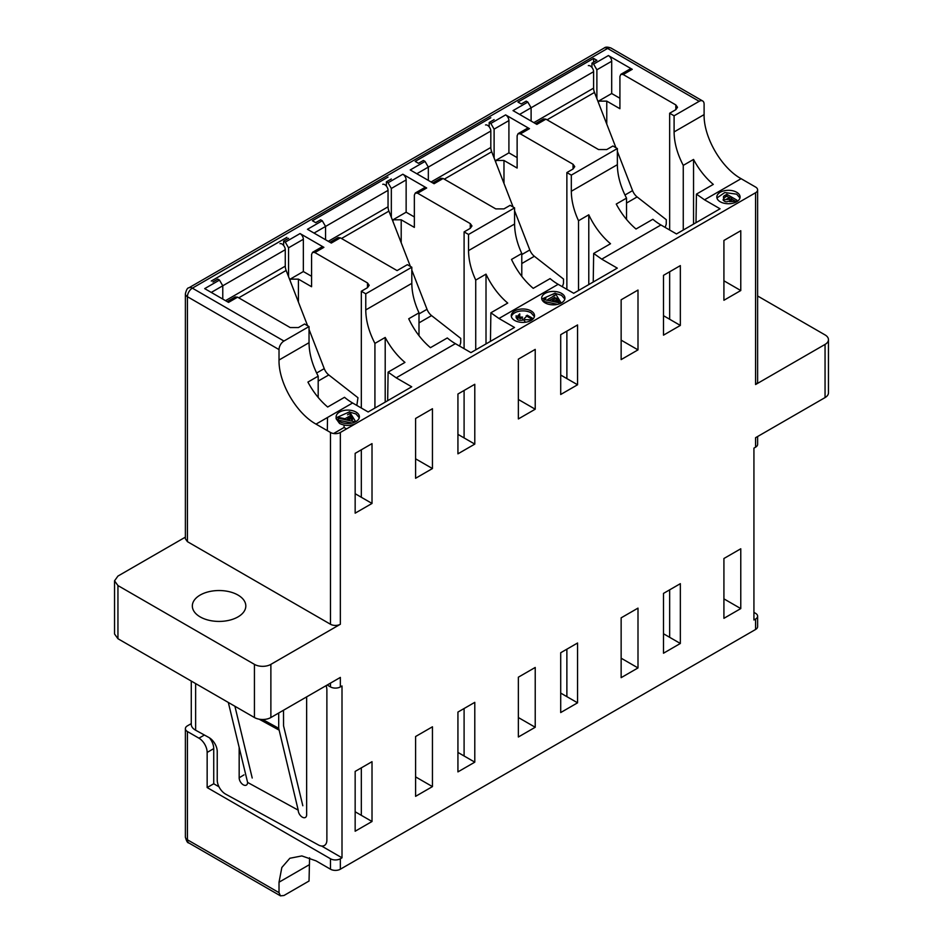 <?xml version="1.0" encoding="UTF-8"?>
<svg xmlns="http://www.w3.org/2000/svg" width="943" height="943" viewBox="0 0 943 943"><rect width="100%" height="100%" fill="white"/><g stroke="black" fill="none" stroke-linecap="round" stroke-linejoin="round"><path stroke-width="1.41" d="M185.382 537.133L117.946 576.067L114.539 580.817L114.539 633.991L117.946 638.729L254.433 717.529A11.622 6.719 0 0 0 270.877 717.529L340.352 677.416L340.352 686.917L342.003 685.962L342.003 857.812L340.352 858.767A6.978 4.031 180 0 1 330.486 858.767L207.154 787.558L213.731 783.763L218.988 786.792M753.928 612.384L755.579 613.339A6.978 4.031 180 0 1 757.618 616.192A6.978 4.031 180 0 1 755.579 619.032L753.928 619.987L753.928 448.137L755.579 447.182A6.978 4.031 -0 0 0 757.618 444.342L757.618 436.515M204.407 735.021L198.938 738.18L187.421 731.544A6.978 4.031 180 0 1 185.382 728.691A6.978 4.031 180 0 1 187.421 725.839L191.276 723.623M209.44 737.815A11.622 6.719 60 0 1 213.731 748.624L213.731 783.763M198.938 738.18A11.622 6.719 60 0 1 207.154 752.431L213.731 748.624M207.154 787.558L207.154 752.431M321.575 846.012L342.003 857.812M309.587 857.788L309.033 881.021L283.949 895.508L280.46 895.85L279.022 892.656L187.421 839.777L187.421 731.544M327.197 685.019L330.486 686.917A6.978 4.031 0 0 0 340.352 686.917M330.486 858.767L330.486 869.21A6.978 4.031 0 0 0 340.352 869.21L755.579 629.476A6.978 4.031 -0 0 0 757.618 626.635L757.618 616.192M330.486 869.21L316.023 860.853L301.854 855.926L289.855 858.26L281.839 867.489L279.022 882.212L279.022 892.656M723.918 598.864L740.774 608.589L723.918 618.325L723.918 558.504L740.774 548.779L740.774 608.589M355.157 811.77L372.014 821.494L355.157 831.231L355.157 771.409L372.014 761.685L372.014 821.494M663.495 633.755L680.339 643.48L663.495 653.216L663.495 593.395L680.339 583.67L680.339 643.48M621.142 658.202L637.998 667.927L621.142 677.663L621.142 617.842L637.998 608.117L637.998 667.927M560.708 693.093L577.564 702.818L560.708 712.554L560.708 652.733L577.564 643.008L577.564 702.818M518.367 717.54L535.223 727.265L518.367 737.002L518.367 677.18L535.223 667.455L535.223 727.265M457.933 752.431L474.789 762.156L457.933 771.893L457.933 712.071L474.789 702.346L474.789 762.156M415.592 776.879L432.448 786.603L415.592 796.34L415.592 736.518L432.448 726.794L432.448 786.603M680.339 325.429L663.495 335.154L663.495 275.344L680.339 265.608L680.339 325.429L663.495 315.693M577.564 384.768L560.708 394.492L560.708 334.682L577.564 324.946L577.564 384.768L560.708 375.031M474.789 444.106L457.933 453.831L457.933 394.021L474.789 384.284L474.789 444.106L457.933 434.369M372.014 503.444L355.157 513.169L355.157 453.359L372.014 443.623L372.014 503.444L355.157 493.708M755.579 447.182L755.579 437.693L825.054 397.581L825.054 344.419L755.579 384.532L755.579 192.737L340.352 432.472L340.352 624.254L270.877 664.367A11.622 6.719 180 0 1 254.433 664.367L254.433 717.529M432.448 408.732L432.448 468.553L415.592 478.278L415.592 418.468L432.448 408.732M535.223 349.393L535.223 409.215L518.367 418.94L518.367 359.13L535.223 349.393M637.998 290.055L637.998 349.877L621.142 359.601L621.142 299.791L637.998 290.055M740.774 230.717L740.774 290.538L723.918 300.263L723.918 240.453L740.774 230.717M825.054 397.581A11.622 6.719 0 0 0 828.461 392.83L828.461 339.669A11.622 6.719 0 0 0 825.054 334.918L757.618 295.984M825.054 344.419A11.622 6.719 0 0 0 828.461 339.669M117.946 638.729L117.946 585.568L254.433 664.367M702.665 100.972L611.064 48.081A6.978 4.031 120 0 0 607.575 48.435L699.176 101.314A6.978 4.031 120 0 1 702.665 100.972A6.978 4.031 120 0 1 704.103 104.166L704.103 114.61C703.596 137.148 721.336 167.866 741.104 178.687L704.515 199.81L696.441 194.117L696.005 222.678M696.441 194.117L713.297 184.392A52.325 30.211 60 0 1 693.541 159.438L683.262 165.379C677.263 153.803 674.198 142.652 674.092 131.926L704.103 114.61M704.515 199.81L720.063 208.792L676.485 233.947L660.937 224.976A52.325 30.211 -120 0 1 652.862 219.283L636.006 229.008C628.191 222.383 621.602 214.073 616.25 204.065L626.529 198.136C620.529 186.561 617.465 175.41 617.359 164.683L617.359 148.546L571.317 175.127L571.317 191.264L617.359 164.683M660.937 224.976L601.74 259.148L593.666 253.455L593.23 282.016M593.666 253.455L610.522 243.73A52.325 30.211 60 0 1 588.786 214.804L578.519 220.745C573.792 210.454 571.399 200.635 571.317 191.264M601.74 259.148L617.288 268.13L573.709 293.285L558.162 284.314A52.325 30.211 -120 0 1 550.087 278.621L533.231 288.346C524.273 280.743 517.035 271.101 511.507 259.431L521.785 253.49C517.059 243.211 514.666 233.392 514.583 224.021L514.583 207.884L468.541 234.465L468.541 250.602L514.583 224.021M558.162 284.314L498.965 318.486L490.879 312.793L490.443 341.354M490.879 312.793L507.735 303.068A52.325 30.211 60 0 1 486.01 274.142L475.732 280.083C471.017 269.792 468.624 259.973 468.541 250.602M498.965 318.486L514.513 327.469L470.934 352.623L455.386 343.653A52.325 30.211 -120 0 1 447.3 337.959L430.444 347.684C421.497 340.081 414.26 330.439 408.72 318.769L418.998 312.828C414.283 302.55 411.891 292.731 411.808 283.36L411.808 267.223L365.766 293.803L365.766 309.941L411.808 283.36M455.386 343.653L396.19 377.825L388.103 372.131L387.667 400.692M388.103 372.131L404.96 362.407A52.325 30.211 60 0 1 385.204 337.453L374.925 343.393C368.925 331.818 365.872 320.667 365.766 309.941M333.633 433.509L344.065 427.485L346.517 428.912M327.516 417.478L327.315 430.633M344.065 427.485L344.101 425.069M396.19 377.825L411.726 386.807L368.147 411.961L352.611 402.991A52.325 30.211 -120 0 1 344.525 397.298L327.669 407.022C319.854 400.398 313.265 392.088 307.925 382.08L318.192 376.151C312.192 364.576 309.139 353.425 309.033 342.698L309.033 326.561L283.949 341.036L192.36 288.157A6.978 4.031 120 0 0 187.421 296.703A6.978 4.031 180 0 1 185.382 293.851L185.382 538.807L187.421 541.659L330.486 624.254A6.978 4.031 180 0 0 340.352 624.254M352.611 402.991L316.023 424.114C296.243 413.282 278.515 382.563 279.022 360.026L309.033 342.698M279.022 360.026L279.022 349.582A6.978 4.031 -60 0 1 283.949 341.036M699.176 101.314L674.092 115.789L674.092 131.926M741.104 178.687L755.579 187.044A6.978 4.031 0 0 1 757.618 189.897L757.618 381.679A6.978 4.031 0 0 1 755.579 384.532M755.579 192.737A6.978 4.031 0 0 0 757.618 189.897M340.352 432.472A6.978 4.031 180 0 1 330.486 432.472L330.486 624.254M316.023 424.114L330.486 432.472M347.826 418.515L351.008 416.688L352.623 419.293M558.928 301.843L552.35 300.44L556.559 298.012L558.928 301.843M736.672 192.266A11.622 6.719 180 0 1 740.078 197.016A11.622 6.719 180 0 1 732.9 203.216A11.622 6.719 180 0 1 720.228 201.767A11.622 6.719 180 0 1 716.821 197.016A11.622 6.719 180 0 1 724 190.816A11.622 6.719 180 0 1 736.672 192.266M531.109 310.942A11.622 6.719 180 0 1 534.516 315.693A11.622 6.719 180 0 1 527.337 321.893A11.622 6.719 180 0 1 514.666 320.443A11.622 6.719 180 0 1 511.259 315.693A11.622 6.719 180 0 1 518.438 309.493A11.622 6.719 180 0 1 531.109 310.942M545.926 298.389L543.899 299.556L560.955 303.186A11.622 6.719 180 0 1 545.089 302.868A11.622 6.719 180 0 1 541.683 298.129A11.622 6.719 180 0 1 548.861 291.929A11.622 6.719 180 0 1 561.533 293.379A11.622 6.719 180 0 1 564.94 298.129A11.622 6.719 180 0 1 561.238 303.045L555.097 293.096L553.046 294.275M554.932 295.371L547.812 299.473M351.267 415.132L345.02 418.739L339.492 417.572L338.348 418.232L355.405 421.863A11.622 6.719 180 0 1 339.539 421.545A11.622 6.719 180 0 1 336.132 416.806A11.622 6.719 180 0 1 343.311 410.606A11.622 6.719 180 0 1 355.983 412.056A11.622 6.719 180 0 1 359.389 416.806A11.622 6.719 180 0 1 355.676 421.721L349.535 411.773L347.484 412.951M338.348 418.232L338.348 420.13L352.045 423.042M339.492 417.572L339.492 418.48M345.02 418.739L345.02 419.647M359.259 417.761L355.983 413.953L349.735 412.091M349.075 412.032L336.25 417.761M336.132 416.806L336.132 418.704L339.539 423.454C344.678 425.941 349.971 426.047 355.405 423.761M564.822 299.084L561.533 295.277L555.297 293.414M554.637 293.356L541.801 299.084M534.398 316.648L531.109 312.84A11.622 6.719 -0 0 0 519.216 311.225A11.622 6.719 -0 0 0 511.377 316.636M517.495 319.536L516.139 317.638L516.139 315.74L517.495 317.638L517.495 319.536C518.638 320.337 520.571 320.502 523.306 320.031C520.819 315.917 521.243 319.653 519.888 318.369L517.495 317.638M524.968 321.575L524.19 320.431M517.766 317.756L519.746 315.764L519.746 313.866L517.766 315.858M531.298 319.83L524.968 319.677L524.19 318.581L526.053 316.895M522.599 317.131L518.556 317.025M532.489 318.251L527.196 315.198M526.147 315.811L531.428 318.864M739.949 197.971L736.672 194.164L724.766 192.549L716.939 197.971M728.338 201.283C726.405 202.309 724.637 201.849 723.045 199.904L728.338 199.386M724.106 198.348C722.892 197.17 723.293 196.109 725.308 195.189L726.817 194.317L736.86 200.116M731.202 196.851L726.134 199.35L730.495 199.15M729.481 201.625L736.53 201.248L729.41 201.366L729.752 199.904L732.405 197.547M731.803 199.103L736.412 201.755M725.308 195.189L725.308 197.087L726.817 196.215L729.54 197.794M726.817 196.215L726.817 194.317M723.493 199.68L723.316 199.079M723.8 198.136L725.308 197.087M729.41 201.366L731.697 199.857L731.697 197.959M732.405 199.444L731.697 199.857M554.743 300.958L556.559 299.909L557.584 301.56M556.559 299.909L556.559 298.012M348.038 420.295L351.008 418.586L351.008 416.688M351.008 418.586L352.623 421.191M350.666 415.486L349.535 413.671L347.484 414.849M351.008 417.183L346.27 419.918M554.932 297.269L549.062 300.652M543.899 299.556L543.899 301.454L557.596 304.365M553.046 296.173L555.097 294.994M211.267 281.038L286.908 237.365M222.772 299.072L222.772 285.788L219.483 280.083L217.845 279.14L212.906 281.981M309.033 326.561L304.589 324.003L298.424 327.563L290.196 327.563L237.577 297.175L228.536 302.397L204.69 288.629L219.483 280.083M674.092 115.789L669.66 113.231L675.825 109.671L675.825 104.921L677.522 107.29L675.825 109.671M531.109 121.058L531.109 107.773L527.821 102.068L526.182 101.125L521.243 103.966L517.955 102.068L593.595 58.395L596.884 60.293L591.956 63.146L593.595 64.1L608.4 55.554L632.246 69.322L623.205 74.544L675.825 104.921M617.359 148.546L612.926 145.988L606.762 149.548L598.534 149.548L545.914 119.16L536.862 124.382L513.027 110.614L527.821 102.068M571.317 175.127L566.873 172.569L573.049 169.009L573.049 164.259L574.747 166.628L573.049 169.009M494.108 119.631L489.181 122.484L490.82 123.439L505.625 114.893L529.471 128.661L520.418 133.882L573.049 164.259M428.334 180.396L428.334 167.111L425.045 161.406L423.395 160.463L418.468 163.304L415.179 161.406L490.82 117.734M514.583 207.884L510.139 205.326L503.975 208.886L495.759 208.886L443.127 178.498L434.086 183.72L410.24 169.952L425.045 161.406M468.541 234.465L464.097 231.907L470.262 228.347L470.262 223.597L471.971 225.966L470.262 228.347M391.333 178.97L386.394 181.822L388.044 182.777L402.85 174.231L426.684 187.999L417.643 193.221L470.262 223.597M325.559 239.734L325.559 226.45L322.27 220.745L320.62 219.802L315.693 222.642L312.404 220.745L388.044 177.072M411.808 267.223L407.364 264.665L397.086 270.594L340.352 237.836L331.311 243.058L307.465 229.29L322.27 220.745M365.766 293.803L361.322 291.246L367.487 287.686L367.487 282.935L369.196 285.305L367.487 287.686M288.558 238.308L283.619 241.16L285.269 242.115L300.063 233.569L323.909 247.337L314.868 252.559L367.487 282.935M608.4 55.554A4.656 2.688 60 0 1 611.689 61.248L611.689 93.522L619.916 98.272M632.246 69.322L629.924 69.087L620.871 74.308L619.916 76.442L619.916 108.716L606.762 101.125L606.762 124.075M593.595 64.1L596.884 69.794L596.884 98.65M505.625 114.893A4.656 2.688 60 0 1 508.914 120.586L508.914 152.86L517.129 157.611M529.471 128.661L527.137 128.425L518.096 133.647L517.129 135.78L517.129 168.054L503.975 160.463L503.975 183.413M490.82 123.439L494.108 129.132L494.108 157.988M402.85 174.231A4.656 2.688 60 0 1 406.138 179.924L406.138 212.21L414.354 216.949M426.684 187.999L424.362 187.763L415.321 192.985L414.354 195.118L414.354 227.393L401.199 219.802L401.199 242.752M388.044 182.777L391.333 188.47L391.333 217.326M300.063 233.569A4.656 2.688 60 0 1 303.351 239.263L303.351 271.549L311.579 276.287M323.909 247.337L321.587 247.101L312.546 252.323L311.579 254.457L311.579 286.731L298.424 279.14L298.424 302.09M285.269 242.115L288.558 247.809L288.558 276.664M611.689 93.522L598.534 101.125L606.762 101.125M623.205 74.544L620.871 74.308M545.914 119.16L543.581 118.936L535.506 123.592M508.914 152.86L495.759 160.463L503.975 160.463M520.418 133.882L518.096 133.647M443.127 178.498L440.805 178.274L432.731 182.93M406.138 212.21L392.983 219.802L401.199 219.802M417.643 193.221L415.321 192.985M329.944 242.268L338.03 237.612L340.352 237.836M303.351 271.549L290.196 279.14L298.424 279.14M386.394 186.125L386.394 181.822M489.181 126.786L489.181 122.484M593.595 58.395L593.595 62.191M591.956 63.146L591.956 67.448M283.619 245.463L283.619 241.16M314.868 252.559L312.546 252.323M237.577 297.175L235.255 296.951L227.169 301.607M464.097 755.991L464.097 708.511L464.097 755.991M566.873 696.653L566.873 649.173L566.884 696.653M117.946 585.568L114.539 580.817M237.99 616.899A26.746 15.442 180 0 1 208.839 620.246A26.746 15.442 180 0 1 192.337 605.972A26.746 15.442 180 0 1 200.164 595.057A26.746 15.442 180 0 1 229.314 591.709A26.746 15.442 180 0 1 245.817 605.972A26.746 15.442 180 0 1 237.99 616.899M669.66 271.784L669.66 319.253L669.66 271.784M566.884 331.123L566.884 378.591L566.873 331.123M464.097 390.461L464.097 437.929L464.097 390.461M361.322 449.799L361.322 497.267L361.322 449.799M669.66 637.315L669.66 589.835L669.66 637.315M361.322 815.33L361.322 767.85L361.322 815.33M361.322 291.246L361.322 408.024M464.097 231.907L464.097 348.686M566.873 172.569L566.873 289.348M669.66 113.231L669.66 230.009M415.592 458.817L432.448 468.553M385.204 337.453L385.204 402.119M374.925 343.393L374.925 408.048M318.192 397.451L318.192 376.151M518.367 399.478L535.223 409.215M486.01 274.142L486.01 343.924M475.732 280.083L475.732 349.853M418.998 335.673L418.998 312.828M621.142 340.14L637.998 349.877M588.786 214.804L588.786 284.586M578.519 220.745L578.519 290.515M521.785 276.334L521.785 253.49M723.918 280.802L740.774 290.538M693.541 159.438L693.541 224.104M683.262 165.379L683.262 230.033M626.529 219.436L626.529 198.136M211.267 292.424L285.269 249.706A4.656 2.688 -120 0 0 283.442 245.251A4.656 2.688 -120 0 0 279.988 243.636M356.831 405.431L357.963 397.722L328.789 374.949A9.3 5.375 60 0 1 324.239 368.63L316.624 373.027M238.72 297.835L286.153 270.452L307.595 325.736M309.033 329.425L324.239 368.63M286.153 270.452A9.3 5.375 60 0 1 285.269 266.15L285.269 249.706M191.276 681.07L191.276 724.377A13.956 8.051 -0 0 0 195.366 730.071A13.956 8.051 -0 0 0 195.625 730.212L208.804 737.438A11.622 6.884 -121.3 0 1 217.232 751.547L217.232 780.038A11.622 6.884 58.7 0 0 225.672 794.147L318.451 844.975A11.622 6.884 58.7 0 0 324.498 845.423A11.622 6.884 58.7 0 0 326.879 840.107L326.879 690.099A11.622 6.884 58.7 0 0 326.089 685.655M239.168 747.434L239.168 777.81A5.811 3.442 -121.3 0 0 241.797 783.645A5.811 3.442 -121.3 0 0 246.406 785.083A5.811 3.442 -121.3 0 0 247.573 782.89M247.549 782.395L298.247 810.178M298.224 810.626A5.811 3.442 -121.3 0 0 301.029 816.178A5.811 3.442 -121.3 0 0 305.449 817.428A5.811 3.442 -121.3 0 0 306.64 814.776L306.64 696.889M228.324 702.464L247.691 782.808M298.294 810.532L278.704 728.291L262.661 719.497M234.913 706.272L252.217 778.022M302.821 805.746L283.548 725.792L283.501 710.244M278.704 713.014L278.704 728.291M314.043 233.086L388.044 190.368A4.656 2.688 -120 0 0 386.217 185.912A4.656 2.688 -120 0 0 382.764 184.298M459.606 346.093L460.691 342.816L460.738 338.384L431.576 315.61A9.3 5.375 60 0 1 427.014 309.292L418.998 313.925M341.496 238.496L388.929 211.114L410.37 266.397M411.808 270.087L427.014 309.292M388.929 211.114A9.3 5.375 60 0 1 388.044 206.812L388.044 190.368M416.818 173.748L490.82 131.03A4.656 2.688 -120 0 0 488.993 126.574A4.656 2.688 -120 0 0 485.539 124.959M562.382 286.755L563.466 283.478L563.513 279.045L534.351 256.272A9.3 5.375 60 0 1 529.801 249.954L521.785 254.586M444.283 179.158L491.704 151.776L513.145 207.059M514.583 210.749L529.801 249.954M491.704 151.776A9.3 5.375 60 0 1 490.82 147.473L490.82 131.03M519.605 114.409L593.595 71.692A4.656 2.688 -120 0 0 591.768 67.236A4.656 2.688 -120 0 0 588.326 65.621M665.169 227.416L666.241 224.139L666.288 219.707L637.126 196.934A9.3 5.375 60 0 1 632.576 190.616L624.961 195.012M547.058 119.82L594.479 92.438L615.932 147.721M617.359 151.41L632.576 190.616M594.479 92.438A9.3 5.375 60 0 1 593.595 88.135L593.595 71.692M185.382 836.924A6.978 4.031 0 0 0 187.421 839.777A6.978 4.031 120 0 0 188.871 842.971C187.539 843.054 186.372 841.038 185.382 836.924L185.382 728.691M330.486 683.121L330.486 686.917M755.579 629.476L755.579 619.032M340.352 858.767L340.352 869.21M309.033 864.884L279.022 882.212M270.877 664.367L270.877 717.529M279.022 349.582L187.421 296.703L187.421 541.659M604.086 48.081L188.871 287.815A6.978 4.031 60 0 1 192.36 288.157L607.575 48.435A6.978 4.031 -120 0 0 604.086 48.081C605.441 46.832 607.764 46.832 611.064 48.081M611.689 61.248L596.884 69.794M508.914 120.586L494.108 129.132M406.138 179.924L391.333 188.47M303.351 239.263L288.558 247.809M290.196 280.896L290.196 279.14M392.983 221.558L392.983 219.802M495.759 162.22L495.759 160.463M598.534 102.881L598.534 101.125M225.507 300.652L285.269 266.15M328.789 374.949L318.192 381.066M195.625 730.212L195.625 683.581M239.168 777.81L243.966 774.887M278.892 730.012L259.136 719.179M328.282 241.314L388.044 206.812M431.576 315.61L418.998 322.871M431.069 181.975L490.82 147.473M534.351 256.272L521.785 263.533M533.844 122.637L593.595 88.135M637.126 196.934L626.529 203.051M280.46 895.85L188.871 842.971M188.871 287.815C187.539 287.721 186.372 289.737 185.382 293.851"/></g></svg>
